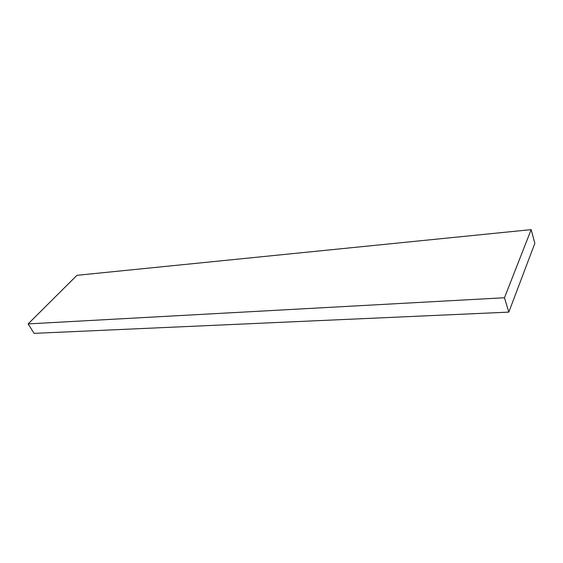 <?xml version="1.0" encoding="UTF-8"?>
<svg xmlns="http://www.w3.org/2000/svg" width="563" height="563" viewBox="0 0 563 563"><rect width="100%" height="100%" fill="white"/><g stroke="black" fill="none" stroke-linecap="round" stroke-linejoin="round"><path stroke-width="0.84" d="M508.818 312.12L534.85 243.293L531.141 229.634L504.476 297.743L508.818 312.12L34.111 333.366L28.15 323.901L76.934 275.321L531.141 229.634M504.476 297.743L28.15 323.901"/></g></svg>

